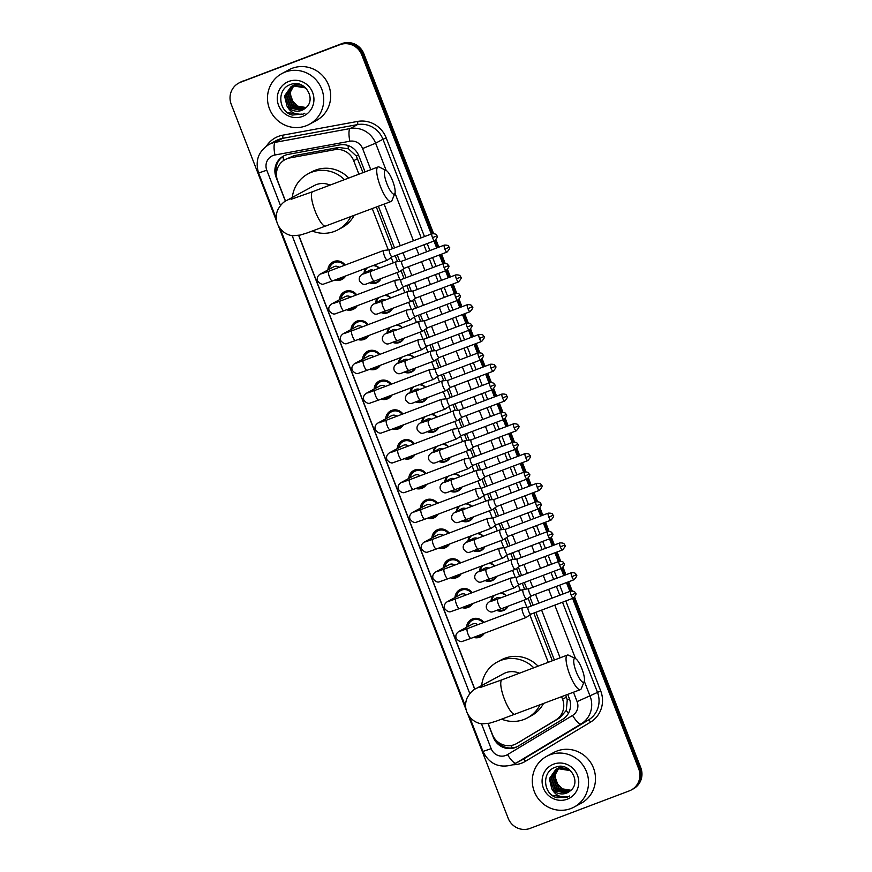 <?xml version="1.0" encoding="UTF-8"?>
<svg xmlns="http://www.w3.org/2000/svg" width="872" height="872" viewBox="0 0 872 872"><rect width="100%" height="100%" fill="white"/><g stroke="black" fill="none" stroke-linecap="round" stroke-linejoin="round"><path stroke-width="1.31" d="M500.953 592.884A9.232 8.927 61.6 0 1 506.414 595.729M508.082 606.204A9.232 8.927 61.6 0 1 496.778 610.433M489.399 563.105A9.232 8.927 61.6 0 1 494.86 565.95M496.528 576.425A9.232 8.927 61.6 0 1 485.224 580.643M477.845 533.315A9.232 8.927 61.6 0 1 483.317 536.171M484.974 546.635A9.232 8.927 61.6 0 1 473.681 550.864M466.302 503.536A9.232 8.927 61.6 0 1 471.763 506.381M473.42 516.856A9.232 8.927 61.6 0 1 462.127 521.085M454.748 473.758A9.232 8.927 61.6 0 1 460.209 476.603M461.877 487.077A9.232 8.927 61.6 0 1 450.573 491.296M443.194 443.968A9.232 8.927 61.6 0 1 448.655 446.824M450.323 457.299A9.232 8.927 61.6 0 1 439.019 461.517M431.64 414.189A9.232 8.927 61.6 0 1 437.101 417.034M438.769 427.509A9.232 8.927 61.6 0 1 427.465 431.738M420.086 384.41A9.232 8.927 61.6 0 1 425.558 387.255M427.215 397.73A9.232 8.927 61.6 0 1 415.922 401.948M408.543 354.621A9.232 8.927 61.6 0 1 414.004 357.476M415.661 367.951A9.232 8.927 61.6 0 1 404.368 372.17M396.989 324.842A9.232 8.927 61.6 0 1 402.45 327.687M404.118 338.162A9.232 8.927 61.6 0 1 392.814 342.391M385.435 295.063A9.232 8.927 61.6 0 1 390.896 297.908M392.563 308.383A9.232 8.927 61.6 0 1 381.26 312.601M373.881 265.273A9.232 8.927 61.6 0 1 379.342 268.129M381.01 278.604A9.232 8.927 61.6 0 1 369.706 282.822M466.542 627.328A9.821 9.494 61.6 0 1 483.753 622.434M484.298 633.323A9.821 9.494 61.6 0 1 473.561 637.388M454.988 597.549A9.821 9.494 61.6 0 1 472.199 592.655M472.755 603.544A9.821 9.494 61.6 0 1 462.007 607.61M443.434 567.77A9.821 9.494 61.6 0 1 460.656 562.865M461.201 573.765A9.821 9.494 61.6 0 1 450.453 577.831M431.891 537.98A9.821 9.494 61.6 0 1 449.102 533.086M449.647 543.986A9.821 9.494 61.6 0 1 438.899 548.041M420.337 508.202A9.821 9.494 61.6 0 1 437.548 503.308M438.093 514.197A9.821 9.494 61.6 0 1 427.345 518.262M408.783 478.423A9.821 9.494 61.6 0 1 425.994 473.518M426.539 484.418A9.821 9.494 61.6 0 1 415.802 488.483M397.229 448.633A9.821 9.494 61.6 0 1 414.44 443.739M414.996 454.639A9.821 9.494 61.6 0 1 404.248 458.694M385.675 418.854A9.821 9.494 61.6 0 1 402.897 413.96M403.442 424.849A9.821 9.494 61.6 0 1 392.694 428.915M374.132 389.076A9.821 9.494 61.6 0 1 391.343 384.181M391.888 395.071A9.821 9.494 61.6 0 1 381.14 399.136M362.578 359.286A9.821 9.494 61.6 0 1 379.789 354.392M380.334 365.292A9.821 9.494 61.6 0 1 369.586 369.347M351.024 329.507A9.821 9.494 61.6 0 1 368.235 324.613M368.78 335.502A9.821 9.494 61.6 0 1 358.043 339.568M339.47 299.728A9.821 9.494 61.6 0 1 356.681 294.834M357.237 305.723A9.821 9.494 61.6 0 1 346.489 309.789M327.916 269.949A9.821 9.494 61.6 0 1 345.138 265.044M345.683 275.944A9.821 9.494 61.6 0 1 334.935 280.01M363.003 172.645L356.31 156.034L348.429 148.796L338.772 147.455L294.049 155.674L285.079 159.609A17.309 16.742 -118.4 0 0 277.634 180.766L285.526 201.127M358.915 174.182L353.694 160.699A17.309 16.742 -118.4 0 0 334.586 149.712L289.864 157.93A17.309 16.742 -118.4 0 0 287.041 158.715A17.309 16.742 -118.4 0 0 285.079 159.609M488.146 723.498L492.397 734.464A17.309 16.742 -118.4 0 0 516.289 743.762L559.966 717.743L566.277 710.44L567.258 699.878L565.688 695.191M552.336 660.769L533.827 613.06M531.124 606.062L528.083 598.247M524.595 589.232L522.284 583.281M519.57 576.283L516.529 568.457M513.041 559.453L510.73 553.491M508.016 546.504L504.986 538.678M501.487 529.675L499.176 523.712M496.462 516.715L493.432 508.899M489.933 499.885L487.622 493.934M484.908 486.936L481.878 479.11M478.379 470.106L476.068 464.144M473.365 457.157L470.324 449.331M466.836 440.327L464.525 434.365M461.811 427.367L458.77 419.552M455.282 410.538L452.971 404.586M450.257 397.588L447.227 389.762M443.728 380.759L441.417 374.797M438.703 367.81L435.673 359.983M432.174 350.98L429.863 345.018M427.149 338.031L424.119 330.205M420.62 321.19L418.309 315.239M415.606 308.241L412.565 300.426M409.077 291.412L406.766 285.449M404.052 278.462L401.011 270.636M397.523 261.633L395.212 255.67M392.498 248.684L376.355 207.067M516.289 743.762A17.309 16.742 -118.4 0 0 516.943 743.391L555.78 720.01A17.309 16.742 -118.4 0 0 562.571 699.224L561.601 696.739M548.248 662.317L529.849 614.88M526.917 607.315L524.137 600.132M520.377 590.453L518.295 585.09M515.374 577.537L512.583 570.353M508.823 560.674L506.752 555.311M503.82 547.758L501.029 540.575M497.28 530.885L495.198 525.533M492.266 517.979L489.475 510.785M485.726 501.106L483.644 495.743M480.712 488.189L477.932 481.006M474.172 471.327L472.09 465.964M469.158 458.41L466.378 451.227M462.618 441.537L460.547 436.185M457.615 428.632L454.824 421.438M451.064 411.758L448.993 406.396M446.061 398.842L443.27 391.659M439.521 381.98L437.439 376.617M434.507 369.063L431.716 361.88M427.967 352.19L425.885 346.838M422.953 339.284L420.173 332.09M416.413 322.411L414.331 317.059M411.41 309.495L408.619 302.312M404.859 292.632L402.788 287.27M399.856 279.716L397.065 272.533M393.305 262.843L391.234 257.491M388.302 249.937L372.268 208.615M298.813 235.375L474.858 689.251M363.962 273.296A9.232 8.927 61.6 0 1 366.066 268.238M375.516 303.075A9.232 8.927 61.6 0 1 377.62 298.017M387.059 332.864A9.232 8.927 61.6 0 1 389.163 327.796M398.613 362.643A9.232 8.927 61.6 0 1 400.717 357.585M410.167 392.422A9.232 8.927 61.6 0 1 412.271 387.364M421.721 422.212A9.232 8.927 61.6 0 1 423.825 417.143M433.264 451.99A9.232 8.927 61.6 0 1 435.368 446.933M444.818 481.769A9.232 8.927 61.6 0 1 446.922 476.712M456.372 511.548A9.232 8.927 61.6 0 1 458.476 506.49M467.926 541.338A9.232 8.927 61.6 0 1 470.03 536.28M479.48 571.116A9.232 8.927 61.6 0 1 481.584 566.059M491.023 600.895A9.232 8.927 61.6 0 1 493.127 595.838M572.599 598.399L638.707 768.832L639.732 768.276A17.309 16.742 61.6 0 1 632.287 789.422A17.309 16.742 61.6 0 0 639.732 768.276L573.678 597.963L639.732 768.276L640.767 767.72A17.309 16.742 61.6 0 1 633.323 788.866L631.263 789.978A17.309 16.742 61.6 0 1 629.29 790.882L530.067 828.4A17.309 16.742 61.6 0 1 508.136 818.198L467.752 714.07M276.827 221.848L231.233 104.28A17.309 16.742 61.6 0 1 238.677 83.134A17.309 16.742 61.6 0 1 240.65 82.23L339.873 44.712A17.309 16.742 61.6 0 1 361.793 54.914L362.828 54.358L432.359 233.631L362.828 54.358A17.309 16.742 61.6 0 0 340.908 44.156A17.309 16.742 61.6 0 1 362.828 54.358L363.864 53.802L433.558 233.5M435.063 240.574L437.777 247.583L435.063 240.574M440.48 254.57L443.913 263.409L440.48 254.57M446.606 270.364L449.32 277.361L446.606 270.364M452.034 284.348L455.467 293.188L452.034 284.348M458.16 300.142L460.874 307.14L458.16 300.142M463.588 314.138L467.021 322.967L463.588 314.138M469.714 329.921L472.428 336.919L469.714 329.921M475.142 343.917L478.565 352.757L475.142 343.917M481.268 359.711L483.982 366.709L481.268 359.711M486.696 373.696L490.118 382.536L486.696 373.696M492.822 389.49L495.536 396.488L492.822 389.49M498.239 403.485L501.673 412.314L498.239 403.485M504.365 419.269L507.079 426.266L504.365 419.269M509.793 433.264L513.227 442.104L509.793 433.264M515.919 449.058L518.633 456.056L515.919 449.058M521.347 463.043L524.781 471.883L521.347 463.043M527.473 478.837L530.187 485.835L527.473 478.837M532.901 492.822L536.324 501.662L532.901 492.822M539.027 508.616L541.741 515.614L539.027 508.616M544.455 522.611L547.878 531.451L544.455 522.611M550.581 538.406L553.295 545.403L550.581 538.406M555.998 552.39L559.432 561.23L555.998 552.39M562.124 568.184L564.838 575.182L562.124 568.184M567.552 582.169L570.986 591.009L567.552 582.169M240.65 82.23L340.908 44.156L241.675 81.674A17.309 16.742 61.6 0 0 239.713 82.578A17.309 16.742 61.6 0 1 241.675 81.674L341.933 43.6A17.309 16.742 61.6 0 1 363.864 53.802M238.677 83.134L240.737 82.023A17.309 16.742 61.6 0 1 242.71 81.118M436.022 239.865L438.856 247.168M441.57 254.155L445.112 263.279M447.576 269.644L450.41 276.947M453.124 283.945L456.666 293.068M459.13 299.423L461.964 306.726M464.678 313.724L468.21 322.847M470.684 329.213L473.518 336.516M476.232 343.503L479.764 352.626M482.238 358.992L485.072 366.295M487.775 373.292L491.318 382.416M493.781 388.77L496.615 396.073M499.329 403.071L502.872 412.194M505.335 418.56L508.169 425.863M510.883 432.85L514.426 441.973M516.889 448.339L519.723 455.642M522.437 462.629L525.969 471.763M528.443 478.118L531.277 485.421M533.991 492.418L537.523 501.542M539.997 507.896L542.82 515.21M545.534 522.197L549.077 531.321M551.54 537.686L554.374 544.989M557.088 551.976L560.631 561.11M563.094 567.465L565.928 574.768M568.642 581.766L572.185 590.889M574.648 597.244L640.767 767.72M365.041 171.871L358.85 155.892A17.309 16.742 -118.4 0 0 339.742 144.905L288.305 154.355A17.309 16.742 -118.4 0 0 285.493 155.14A17.309 16.742 -118.4 0 0 283.52 156.034A17.309 16.742 -118.4 0 0 276.075 177.19L285.395 201.214M276.424 174.487A17.309 16.742 61.6 0 1 284.043 155.761M466.16 709.972L278.419 225.935M638.707 768.832A17.309 16.742 61.6 0 1 631.263 789.978M361.793 54.914L431.269 234.023M433.983 241.01L436.687 247.986M439.401 254.984L442.823 263.802M445.527 270.8L448.241 277.776M450.955 284.763L454.367 293.581M457.081 300.578L459.795 307.554M462.498 314.541L465.921 323.37M468.635 330.357L471.338 337.333M474.052 344.331L477.475 353.149M480.189 360.136L482.892 367.112M485.606 374.11L489.029 382.928M491.743 389.926L494.446 396.902M497.16 403.889L500.583 412.718M503.286 419.705L506 426.68M508.714 433.678L512.126 442.496M514.84 449.483L517.543 456.459M520.257 463.457L523.68 472.275M526.394 479.273L529.097 486.249M531.811 493.236L535.234 502.054M537.948 509.052L540.651 516.028M543.365 523.015L546.788 531.844M549.502 538.831L552.205 545.807M554.919 552.804L558.342 561.623M561.045 568.62L563.759 575.596M566.462 582.583L569.885 591.401M298.66 235.407L474.728 689.338M487.993 723.531L493.345 737.341A17.309 16.742 -118.4 0 0 517.238 746.65A17.309 16.742 -118.4 0 0 517.903 746.279L562.56 719.389A17.309 16.742 -118.4 0 0 569.351 698.603L567.727 694.417M554.374 659.995L535.866 612.286M533.152 605.299L529.914 596.949M526.83 588.992L524.312 582.507M521.609 575.509L518.371 567.16M515.276 559.203L512.769 552.728M510.055 545.73L506.817 537.381M503.733 529.424L501.215 522.938M498.501 515.952L495.263 507.602M492.179 499.645L489.661 493.16M486.947 486.162L483.709 477.823M480.625 469.866L478.107 463.381M475.393 456.383L472.155 448.034M469.071 440.077L466.564 433.591M463.85 426.604L460.612 418.255M457.517 410.298L455.01 403.812M452.296 396.825L449.058 388.476M445.974 380.519L443.456 374.034M440.742 367.036L437.504 358.686M434.42 350.729L431.902 344.244M429.188 337.257L425.95 328.908M422.865 320.951L420.348 314.465M417.644 307.478L414.396 299.129M411.312 291.172L408.805 284.686M406.09 277.688L402.853 269.339M399.768 261.382L397.251 254.897M394.536 247.91L378.394 206.293M517.75 746.367A17.309 16.742 61.6 0 1 496.495 740.71M306.028 125.83A28.841 27.904 61.6 0 1 270.222 110.537A28.841 27.904 61.6 0 1 281.907 73.564A28.841 27.904 61.6 0 1 285.177 72.071A28.841 27.904 61.6 0 1 320.994 87.353A28.841 27.904 61.6 0 1 309.309 124.325A28.841 27.904 61.6 0 1 306.028 125.83M281.907 73.564L288.861 69.804A28.841 27.904 61.6 0 1 292.142 68.31A28.841 27.904 61.6 0 1 327.948 83.603A28.841 27.904 61.6 0 1 316.264 120.576L309.309 124.325M305.058 108.401C317.484 99.942 304.775 78.654 290.954 84.399C276.457 88.421 278.037 111.638 292.294 115.071L302.083 114.058C295.455 114.984 290.43 112.325 287.008 106.101A13.036 12.611 61.6 0 0 305.058 108.401M288.806 81.423A18.803 18.192 61.6 0 1 312.634 92.508A18.803 18.192 61.6 0 1 302.399 116.466A18.803 18.192 61.6 0 1 278.582 105.381A18.803 18.192 61.6 0 1 288.806 81.423M287.477 112.608L302.203 114.548L304.884 113.229M292.207 86.023L286.583 94.819L291.019 107.114L303.925 109.229M303.62 86.197L293.079 85.62L291.161 86.535L284.534 95.92L287.008 106.101M291.989 86.121L286.169 95.037L290.605 107.332L303.718 109.36M306.781 89.042L305.527 87.898L292.676 85.838L291.161 86.535M298.126 83.941L292.185 85.99M298.9 84.115L292.796 85.641M291.368 86.426L284.937 95.702L289.384 107.997L301.69 110.352L303.107 109.709M293.003 85.543L292.403 85.892M296.349 83.854L293.831 85.107M294.638 84.66L294.038 85.009M293.842 85.14L293.265 85.543M293.079 85.685L288.218 93.936L292.654 106.231L304.699 108.684M295.946 84.072L294.431 84.758M293.624 85.238L293.047 85.63M292.861 85.772L287.804 94.154L292.24 106.449L304.502 108.826M296.273 83.766L295.673 84.126M295.477 84.257L294.9 84.66M294.714 84.802L294.169 85.26M293.984 85.412L289.853 93.053L294.289 105.349L305.505 108.052M296.066 83.876L295.466 84.224M295.27 84.355L294.682 84.748M294.496 84.889L293.94 85.325M293.755 85.478L289.439 93.271L293.886 105.567L305.287 108.226M306.181 107.463A13.036 12.611 61.6 0 1 297.505 106.101L306.094 107.539M297.505 106.101L291.499 100.04L290.191 91.538M570.844 808.551A28.841 27.904 61.6 0 1 535.037 793.269A28.841 27.904 61.6 0 1 546.722 756.297A28.841 27.904 61.6 0 1 549.992 754.803A28.841 27.904 61.6 0 1 585.81 770.085A28.841 27.904 61.6 0 1 574.125 807.058A28.841 27.904 61.6 0 1 570.844 808.551M546.722 756.297L553.676 752.536A28.841 27.904 61.6 0 1 556.946 751.043A28.841 27.904 61.6 0 1 592.764 766.335A28.841 27.904 61.6 0 1 581.079 803.308L574.125 807.058M569.874 791.133C582.3 782.674 569.59 761.387 555.769 767.131C541.272 771.153 542.853 794.37 557.11 797.804L566.898 796.79C560.271 797.717 555.235 795.057 551.823 788.833A13.036 12.611 61.6 0 0 569.874 791.133M553.622 764.155A18.803 18.192 61.6 0 1 577.449 775.241A18.803 18.192 61.6 0 1 567.214 799.199A18.803 18.192 61.6 0 1 543.398 788.114A18.803 18.192 61.6 0 1 553.622 764.155M552.292 795.329L567.018 797.281L569.699 795.962M557.023 768.755L551.387 777.552L555.835 789.847L568.74 791.961M568.424 768.919L557.895 768.352L555.976 769.257L549.349 778.652L551.823 788.833M556.805 768.853L550.984 777.769L555.42 790.065L568.533 792.092M571.596 771.774L570.332 770.63L557.481 768.57L555.976 769.257M562.941 766.673L557.001 768.723M563.715 766.837L557.611 768.374M556.183 769.148L549.752 778.434L554.2 790.73L566.506 793.084L567.923 792.441M557.818 768.265L557.219 768.624M561.165 766.586L558.636 767.84M559.453 767.382L558.854 767.742M558.658 767.872L558.08 768.276M557.895 768.417L553.033 776.669L557.47 788.964L569.514 791.416M560.761 766.804L559.246 767.491M558.44 767.97L557.862 768.363M557.677 768.494L552.619 776.887L557.055 789.182L569.318 791.558M561.088 766.499L560.489 766.859M560.293 766.989L559.715 767.393M559.53 767.534L558.985 767.992M558.799 768.145L554.668 775.786L559.105 788.081L570.321 790.784M560.881 766.608L560.271 766.957M560.075 767.088L559.497 767.48M559.312 767.611L558.756 768.058M558.571 768.21L554.254 776.004L558.69 788.299L570.103 790.959M570.997 790.196A13.036 12.611 61.6 0 1 562.32 788.833L570.909 790.272M562.32 788.833L556.314 782.773L554.995 774.271M386.928 183.785A12.688 3.194 69.3 0 0 394.874 193.431A12.688 3.194 69.3 0 0 392.596 180.733A12.688 3.194 69.3 0 0 386.209 170.498A12.688 3.194 69.3 0 0 386.928 183.785M394.874 193.431L391.975 200.484A18.465 4.643 -110.7 0 1 391.07 201.497A18.465 4.643 -110.7 0 1 380.421 186.455A18.465 4.643 -110.7 0 1 378.012 166.966A18.465 4.643 -110.7 0 1 379.364 167.13L386.209 170.498L375.614 143.215L382.95 139.258A23.075 22.323 -118.4 0 0 357.476 124.609L282.572 138.365A23.075 22.323 -118.4 0 0 278.811 139.411A23.075 22.323 -118.4 0 0 276.195 140.61L268.849 144.567A23.075 22.323 61.6 0 1 271.465 143.379A23.075 22.323 61.6 0 1 275.225 142.332L282.572 138.365A2.889 0.698 79.6 0 0 282.637 135.204L357.542 121.437A25.964 25.114 61.6 0 1 386.209 137.918L424.479 236.585M330.008 185.115A18.465 17.854 -118.4 0 0 316.373 184.613A18.465 17.854 -118.4 0 0 314.269 185.562L286.888 200.353C283.64 201.683 280.642 204.778 277.885 209.64C275.846 214.349 275.716 219.112 277.503 223.941C281.678 233.336 289.777 235.702 293.254 235.702L300.208 235.069L307.271 232.9L391.07 201.497M350.653 216.79A31.73 30.694 61.6 0 1 338.118 229.728A31.73 30.694 61.6 0 1 334.51 231.374A31.73 30.694 61.6 0 1 312.459 231.102M292.305 197.421A31.73 30.694 61.6 0 1 307.969 173.888A31.73 30.694 61.6 0 1 311.577 172.242A31.73 30.694 61.6 0 1 344.418 179.665M307.969 173.888L311.838 171.806A31.73 30.694 61.6 0 1 315.435 170.16A31.73 30.694 61.6 0 1 348.735 178.041M354.108 215.482A31.73 30.694 61.6 0 1 341.977 227.647L338.118 229.728M576.261 671.92A12.688 3.194 69.3 0 0 584.207 681.555A12.688 3.194 69.3 0 0 581.929 668.857A12.688 3.194 69.3 0 0 575.542 658.633A12.688 3.194 69.3 0 0 576.261 671.92M584.207 681.555L581.308 688.608A18.465 4.643 -110.7 0 1 580.403 689.632A18.465 4.643 -110.7 0 1 569.754 674.59A18.465 4.643 -110.7 0 1 567.345 655.09A18.465 4.643 -110.7 0 1 568.697 655.264L575.542 658.633L554.777 605.135M519.341 673.249A18.465 17.854 -118.4 0 0 505.706 672.737A18.465 17.854 -118.4 0 0 503.602 673.696L476.21 688.477C472.973 689.807 469.975 692.902 467.218 697.764C465.179 702.472 465.048 707.247 466.836 712.064C471.011 721.471 479.11 723.836 482.587 723.825L489.541 723.193L496.604 721.024L580.403 689.632M539.986 704.914A31.73 30.694 61.6 0 1 527.44 717.863A31.73 30.694 61.6 0 1 523.843 719.509A31.73 30.694 61.6 0 1 501.792 719.226M481.638 685.545A31.73 30.694 61.6 0 1 497.302 662.012A31.73 30.694 61.6 0 1 500.91 660.366A31.73 30.694 61.6 0 1 533.751 667.788M497.302 662.012L501.16 659.93A31.73 30.694 61.6 0 1 504.768 658.284A31.73 30.694 61.6 0 1 538.068 666.164M543.441 703.606A31.73 30.694 61.6 0 1 531.31 715.77L527.44 717.863M344.32 265.361A8.655 8.371 -118.4 0 0 329.376 269.154M337.311 279.105A8.655 8.371 -118.4 0 0 343.851 276.631M339.175 267.301A5.188 5.025 -118.4 0 0 333.725 266.81L320.22 274.102A5.188 5.025 -118.4 0 1 322.455 273.514M383.996 250.428A5.188 1.308 69.3 0 0 383.854 250.417A5.188 1.308 69.3 0 0 383.767 250.438A5.188 1.308 69.3 0 0 383.735 250.46A5.188 1.308 69.3 0 0 384.443 255.921A5.188 1.308 69.3 0 0 387.441 260.15A5.188 1.308 69.3 0 0 387.484 260.129A5.188 1.308 69.3 0 0 387.517 260.107A5.188 1.308 69.3 0 0 387.55 260.085M389.566 249.795A3.75 0.948 69.3 0 0 389.501 249.817A3.75 0.948 69.3 0 0 389.479 249.828A3.75 0.948 69.3 0 0 389.991 253.774A3.75 0.948 69.3 0 0 392.16 256.826A3.75 0.948 69.3 0 0 392.215 256.793M432.501 237.696L436.839 235.887C435.989 235.625 437.722 233.62 432.011 233.74A3.75 0.948 69.3 0 0 432.501 237.696A3.75 0.948 69.3 0 0 434.67 240.748L392.16 256.826A3.75 0.948 69.3 0 0 392.182 256.815L387.517 260.107M355.874 295.139A8.655 8.371 -118.4 0 0 340.93 298.943M348.855 308.895A8.655 8.371 -118.4 0 0 355.405 306.421M350.729 297.08A5.188 5.025 -118.4 0 0 345.279 296.589L331.774 303.881A5.188 5.025 -118.4 0 1 334.009 303.293M395.55 280.206A5.188 1.308 69.3 0 0 395.408 280.195A5.188 1.308 69.3 0 0 395.321 280.217A5.188 1.308 69.3 0 0 395.278 280.239A5.188 1.308 69.3 0 0 395.997 285.7A5.188 1.308 69.3 0 0 398.995 289.929A5.188 1.308 69.3 0 0 399.038 289.918A5.188 1.308 69.3 0 0 399.071 289.896A5.188 1.308 69.3 0 0 399.103 289.864M401.12 279.585A3.75 0.948 69.3 0 0 401.055 279.596A3.75 0.948 69.3 0 0 401.022 279.607A3.75 0.948 69.3 0 0 401.545 283.553A3.75 0.948 69.3 0 0 403.703 286.605A3.75 0.948 69.3 0 0 403.736 286.594A3.75 0.948 69.3 0 0 403.758 286.583M367.417 324.918A8.655 8.371 -118.4 0 0 352.484 328.722M360.409 338.674A8.655 8.371 -118.4 0 0 366.959 336.2M362.272 326.869A5.188 5.025 -118.4 0 0 356.833 326.379L343.328 333.66A5.188 5.025 -118.4 0 1 345.552 333.082M407.093 309.996A5.188 1.308 69.3 0 0 406.962 309.985A5.188 1.308 69.3 0 0 406.875 310.007A5.188 1.308 69.3 0 0 406.832 310.018A5.188 1.308 69.3 0 0 407.551 315.49A5.188 1.308 69.3 0 0 410.548 319.719A5.188 1.308 69.3 0 0 410.592 319.697A5.188 1.308 69.3 0 0 410.625 319.675A5.188 1.308 69.3 0 0 410.658 319.653M412.663 309.364A3.75 0.948 69.3 0 0 412.609 309.375A3.75 0.948 69.3 0 0 412.576 309.386A3.75 0.948 69.3 0 0 413.099 313.331A3.75 0.948 69.3 0 0 415.257 316.394A3.75 0.948 69.3 0 0 415.29 316.383A3.75 0.948 69.3 0 0 415.312 316.362L410.625 319.675M378.971 354.708A8.655 8.371 -118.4 0 0 364.038 358.501M371.963 368.453A8.655 8.371 -118.4 0 0 378.513 365.978M373.826 356.648A5.188 5.025 -118.4 0 0 368.376 356.158L354.882 363.45A5.188 5.025 -118.4 0 1 357.106 362.861M418.647 339.775A5.188 1.308 69.3 0 0 418.506 339.764A5.188 1.308 69.3 0 0 418.429 339.786A5.188 1.308 69.3 0 0 418.386 339.808A5.188 1.308 69.3 0 0 419.105 345.268A5.188 1.308 69.3 0 0 422.103 349.498A5.188 1.308 69.3 0 0 422.135 349.476A5.188 1.308 69.3 0 0 422.179 349.454A5.188 1.308 69.3 0 0 422.212 349.432M424.217 339.143A3.75 0.948 69.3 0 0 424.163 339.154A3.75 0.948 69.3 0 0 424.13 339.175A3.75 0.948 69.3 0 0 424.642 343.121A3.75 0.948 69.3 0 0 426.811 346.173A3.75 0.948 69.3 0 0 426.844 346.162A3.75 0.948 69.3 0 0 426.866 346.14M390.525 384.487A8.655 8.371 -118.4 0 0 375.581 388.291M383.517 398.242A8.655 8.371 -118.4 0 0 390.057 395.757M385.38 386.427A5.188 5.025 -118.4 0 0 379.93 385.936L366.436 393.228A5.188 5.025 -118.4 0 1 368.66 392.64M430.201 369.554A5.188 1.308 69.3 0 0 430.06 369.543A5.188 1.308 69.3 0 0 429.972 369.565A5.188 1.308 69.3 0 0 430.659 375.047A5.188 1.308 69.3 0 0 433.646 379.276A5.188 1.308 69.3 0 0 433.689 379.266A5.188 1.308 69.3 0 0 433.722 379.244A5.188 1.308 69.3 0 0 433.755 379.211M435.771 368.921A3.75 0.948 69.3 0 0 435.706 368.943A3.75 0.948 69.3 0 0 435.684 368.954A3.75 0.948 69.3 0 0 436.196 372.9A3.75 0.948 69.3 0 0 438.365 375.952A3.75 0.948 69.3 0 0 438.387 375.941A3.75 0.948 69.3 0 0 438.42 375.93L433.722 379.244M429.972 369.565A5.188 1.308 69.3 0 0 429.94 369.586L374.927 390.384A5.188 1.308 69.3 0 0 375.603 395.866A5.188 1.308 69.3 0 0 375.723 396.161A5.188 1.308 69.3 0 0 378.601 400.095L433.646 379.276M402.079 414.265A8.655 8.371 -118.4 0 0 387.135 418.07M395.071 428.021A8.655 8.371 -118.4 0 0 401.611 425.547M396.934 416.217A5.188 5.025 -118.4 0 0 391.484 415.726L377.979 423.007A5.188 5.025 -118.4 0 1 380.214 422.43M441.755 399.343A5.188 1.308 69.3 0 0 441.613 399.332A5.188 1.308 69.3 0 0 441.526 399.343A5.188 1.308 69.3 0 0 441.494 399.365A5.188 1.308 69.3 0 0 442.202 404.826A5.188 1.308 69.3 0 0 445.2 409.066A5.188 1.308 69.3 0 0 445.243 409.044A5.188 1.308 69.3 0 0 445.276 409.023A5.188 1.308 69.3 0 0 445.309 408.99M449.941 405.72A3.75 0.948 69.3 0 0 449.974 405.709A3.75 0.948 69.3 0 1 449.919 405.742A3.75 0.948 69.3 0 1 447.75 402.679A3.75 0.948 69.3 0 1 447.238 398.733A3.75 0.948 69.3 0 1 447.26 398.722L441.613 399.332M447.325 398.711A3.75 0.948 69.3 0 0 447.26 398.722L489.77 382.645A3.75 0.948 69.3 0 0 490.26 386.612A3.75 0.948 69.3 0 0 492.429 389.664L449.919 405.742M413.622 444.044A8.655 8.371 -118.4 0 0 398.689 447.848M406.614 457.8A8.655 8.371 -118.4 0 0 413.165 455.326M408.488 445.995A5.188 5.025 -118.4 0 0 403.038 445.505L389.533 452.786A5.188 5.025 -118.4 0 1 391.768 452.208M453.309 429.122A5.188 1.308 69.3 0 0 453.168 429.111A5.188 1.308 69.3 0 0 453.08 429.133A5.188 1.308 69.3 0 0 453.756 434.616A5.188 1.308 69.3 0 0 456.754 438.845A5.188 1.308 69.3 0 0 456.797 438.823A5.188 1.308 69.3 0 0 456.83 438.801A5.188 1.308 69.3 0 0 456.863 438.78M458.879 428.49A3.75 0.948 69.3 0 0 458.814 428.501A3.75 0.948 69.3 0 0 458.781 428.523A3.75 0.948 69.3 0 0 459.304 432.468A3.75 0.948 69.3 0 0 461.462 435.52A3.75 0.948 69.3 0 0 461.495 435.51A3.75 0.948 69.3 0 0 461.517 435.488L456.83 438.801M453.08 429.133A5.188 1.308 69.3 0 0 453.037 429.144L398.035 449.941A5.188 1.308 69.3 0 0 398.711 455.424A5.188 1.308 69.3 0 0 398.831 455.729A5.188 1.308 69.3 0 0 401.709 459.653L456.754 438.845M425.176 473.834A8.655 8.371 -118.4 0 0 410.243 477.627M418.168 487.579A8.655 8.371 -118.4 0 0 424.719 485.105M420.032 475.774A5.188 5.025 -118.4 0 0 414.592 475.284L401.087 482.576A5.188 5.025 -118.4 0 1 403.311 481.987M464.852 458.901A5.188 1.308 69.3 0 0 464.711 458.89A5.188 1.308 69.3 0 0 464.634 458.912A5.188 1.308 69.3 0 0 464.591 458.934A5.188 1.308 69.3 0 0 465.31 464.395A5.188 1.308 69.3 0 0 468.308 468.624A5.188 1.308 69.3 0 0 468.34 468.613A5.188 1.308 69.3 0 0 468.384 468.591A5.188 1.308 69.3 0 0 468.417 468.558M470.422 458.269A3.75 0.948 69.3 0 0 470.368 458.291A3.75 0.948 69.3 0 0 470.335 458.301A3.75 0.948 69.3 0 0 470.858 462.247A3.75 0.948 69.3 0 0 473.016 465.299A3.75 0.948 69.3 0 0 473.049 465.288A3.75 0.948 69.3 0 0 473.071 465.277L468.384 468.591M436.73 503.613A8.655 8.371 -118.4 0 0 421.797 507.417M429.722 517.369A8.655 8.371 -118.4 0 0 436.273 514.894M431.586 505.553A5.188 5.025 -118.4 0 0 426.136 505.073L412.641 512.355A5.188 5.025 -118.4 0 1 414.865 511.777M476.406 488.68A5.188 1.308 69.3 0 0 476.265 488.68A5.188 1.308 69.3 0 0 476.188 488.691A5.188 1.308 69.3 0 0 476.864 494.173A5.188 1.308 69.3 0 0 479.862 498.413A5.188 1.308 69.3 0 0 479.938 498.37A5.188 1.308 69.3 0 0 479.971 498.337M479.862 498.413A5.188 1.308 69.3 0 0 479.894 498.392L424.806 519.222A5.188 1.308 69.3 0 1 421.939 515.298A5.188 1.308 69.3 0 1 421.819 514.992A5.188 1.308 69.3 0 1 421.143 509.51L413.917 512.06M481.976 488.058A3.75 0.948 69.3 0 0 481.922 488.069A3.75 0.948 69.3 0 0 481.889 488.08A3.75 0.948 69.3 0 0 482.401 492.026A3.75 0.948 69.3 0 0 484.57 495.089A3.75 0.948 69.3 0 0 484.603 495.067A3.75 0.948 69.3 0 0 484.625 495.056L479.938 498.37M476.188 488.691A5.188 1.308 69.3 0 0 476.145 488.712L421.143 509.51M448.284 533.392A8.655 8.371 -118.4 0 0 433.34 537.196M441.276 547.147A8.655 8.371 -118.4 0 0 447.816 544.673M443.14 535.343A5.188 5.025 -118.4 0 0 437.69 534.852L424.195 542.133A5.188 5.025 -118.4 0 1 426.419 541.556M487.96 518.469A5.188 1.308 69.3 0 0 487.819 518.458A5.188 1.308 69.3 0 0 487.731 518.48A5.188 1.308 69.3 0 0 487.699 518.491A5.188 1.308 69.3 0 0 488.418 523.963A5.188 1.308 69.3 0 0 491.405 528.192A5.188 1.308 69.3 0 0 491.448 528.17A5.188 1.308 69.3 0 0 491.481 528.149A5.188 1.308 69.3 0 0 491.514 528.127M493.53 517.837A3.75 0.948 69.3 0 0 493.465 517.848A3.75 0.948 69.3 0 0 493.955 521.816A3.75 0.948 69.3 0 0 496.124 524.868A3.75 0.948 69.3 0 0 496.146 524.857A3.75 0.948 69.3 0 0 496.179 524.835L491.481 528.149M493.465 517.848A3.75 0.948 69.3 0 0 493.443 517.87L535.986 501.782A3.75 0.948 69.3 0 0 536.465 505.738A3.75 0.948 69.3 0 0 538.634 508.79L496.124 524.868M459.838 563.181A8.655 8.371 -118.4 0 0 444.894 566.974M452.819 576.926A8.655 8.371 -118.4 0 0 459.37 574.452M454.694 565.121A5.188 5.025 -118.4 0 0 449.243 564.631L435.738 571.923A5.188 5.025 -118.4 0 1 437.973 571.334M499.514 548.248A5.188 1.308 69.3 0 0 499.373 548.237A5.188 1.308 69.3 0 0 499.285 548.259A5.188 1.308 69.3 0 0 499.961 553.742A5.188 1.308 69.3 0 0 502.959 557.971A5.188 1.308 69.3 0 0 503.035 557.927A5.188 1.308 69.3 0 0 503.068 557.906M502.959 557.971A5.188 1.308 69.3 0 0 503.002 557.949L447.914 578.79A5.188 1.308 69.3 0 1 445.036 574.855A5.188 1.308 69.3 0 1 444.916 574.561A5.188 1.308 69.3 0 1 444.24 569.078L437.014 571.629M505.084 547.616A3.75 0.948 69.3 0 0 505.019 547.638A3.75 0.948 69.3 0 0 504.986 547.649A3.75 0.948 69.3 0 0 505.509 551.595A3.75 0.948 69.3 0 0 507.678 554.647A3.75 0.948 69.3 0 0 507.7 554.636A3.75 0.948 69.3 0 0 507.733 554.625L503.035 557.927M499.285 548.259A5.188 1.308 69.3 0 0 499.253 548.281L444.24 569.078M471.381 592.96A8.655 8.371 -118.4 0 0 456.448 596.764M464.373 606.716A8.655 8.371 -118.4 0 0 470.924 604.242M466.248 594.9A5.188 5.025 -118.4 0 0 460.798 594.41L447.292 601.702A5.188 5.025 -118.4 0 1 449.527 601.113M511.057 578.027A5.188 1.308 69.3 0 0 510.927 578.027A5.188 1.308 69.3 0 0 510.839 578.038A5.188 1.308 69.3 0 0 510.796 578.06A5.188 1.308 69.3 0 0 511.515 583.521A5.188 1.308 69.3 0 0 514.513 587.75A5.188 1.308 69.3 0 0 514.589 587.717A5.188 1.308 69.3 0 0 514.622 587.684M514.513 587.75A5.188 1.308 69.3 0 0 514.556 587.739L459.468 608.569A5.188 1.308 69.3 0 1 456.59 604.645A5.188 1.308 69.3 0 1 456.47 604.34A5.188 1.308 69.3 0 1 455.794 598.857L448.568 601.408M510.927 578.027L516.606 577.406A3.75 0.948 69.3 0 0 516.573 577.417A3.75 0.948 69.3 0 0 517.063 581.373A3.75 0.948 69.3 0 0 519.222 584.436A3.75 0.948 69.3 0 0 519.254 584.414A3.75 0.948 69.3 0 0 519.276 584.404L514.589 587.717M516.573 577.417A3.75 0.948 69.3 0 0 516.54 577.428L559.083 561.339A3.75 0.948 69.3 0 0 559.573 565.296A3.75 0.948 69.3 0 0 561.732 568.359L519.222 584.436M482.935 622.739A8.655 8.371 -118.4 0 0 468.002 626.543M475.927 636.495A8.655 8.371 -118.4 0 0 482.478 634.02M477.791 624.69A5.188 5.025 -118.4 0 0 472.352 624.199L458.846 631.481A5.188 5.025 -118.4 0 1 461.07 630.903M522.611 607.817A5.188 1.308 69.3 0 0 522.47 607.806A5.188 1.308 69.3 0 0 522.393 607.828A5.188 1.308 69.3 0 0 522.35 607.839A5.188 1.308 69.3 0 0 523.069 613.31A5.188 1.308 69.3 0 0 526.067 617.539A5.188 1.308 69.3 0 0 526.143 617.496A5.188 1.308 69.3 0 0 526.176 617.474M526.067 617.539A5.188 1.308 69.3 0 0 526.099 617.518L471.022 638.348A5.188 1.308 69.3 0 1 468.144 634.424A5.188 1.308 69.3 0 1 468.024 634.118A5.188 1.308 69.3 0 1 467.348 628.636L460.122 631.197M522.47 607.806L528.149 607.184A3.75 0.948 69.3 0 0 528.127 607.195A3.75 0.948 69.3 0 0 528.617 611.152A3.75 0.948 69.3 0 0 530.776 614.215A3.75 0.948 69.3 0 0 530.808 614.204A3.75 0.948 69.3 0 0 530.83 614.182M528.127 607.195A3.75 0.948 69.3 0 0 528.094 607.206L570.637 591.118A3.75 0.948 69.3 0 0 571.127 595.086A3.75 0.948 69.3 0 0 573.286 598.138L530.776 614.215M367.537 267.682A8.655 8.371 -118.4 0 0 364.823 272.827M370.862 282.408A8.655 8.371 -118.4 0 0 380.421 278.822M373.521 270.331A5.188 5.025 -118.4 0 0 369.172 270.484L362.207 274.244A5.188 5.025 -118.4 0 1 364.442 273.655M396.313 261.785A5.188 1.308 69.3 0 0 396.171 261.774A5.188 1.308 69.3 0 0 396.095 261.796A5.188 1.308 69.3 0 0 396.052 261.818A5.188 1.308 69.3 0 0 396.771 267.279A5.188 1.308 69.3 0 0 399.768 271.508A5.188 1.308 69.3 0 0 399.801 271.486A5.188 1.308 69.3 0 0 399.834 271.465A5.188 1.308 69.3 0 0 399.877 271.443M401.883 261.153A3.75 0.948 69.3 0 0 401.829 261.175A3.75 0.948 69.3 0 0 401.796 261.186A3.75 0.948 69.3 0 0 402.308 265.132A3.75 0.948 69.3 0 0 404.477 268.184A3.75 0.948 69.3 0 0 404.532 268.162M444.829 249.054L449.156 247.245C448.306 246.983 450.05 244.978 444.339 245.097A3.75 0.948 69.3 0 0 444.829 249.054A3.75 0.948 69.3 0 0 446.987 252.106L404.477 268.184A3.75 0.948 69.3 0 0 404.51 268.173L399.834 271.465M379.069 268.238A8.655 8.371 -118.4 0 0 372.954 265.633M379.08 297.461A8.655 8.371 -118.4 0 0 376.377 302.617M382.416 312.198A8.655 8.371 -118.4 0 0 391.975 308.601M385.075 300.11A5.188 5.025 -118.4 0 0 380.715 300.262L373.761 304.023A5.188 5.025 -118.4 0 1 375.985 303.434M407.867 291.564A5.188 1.308 69.3 0 0 407.725 291.564A5.188 1.308 69.3 0 0 407.638 291.575A5.188 1.308 69.3 0 0 407.606 291.597A5.188 1.308 69.3 0 0 408.314 297.058A5.188 1.308 69.3 0 0 411.312 301.287A5.188 1.308 69.3 0 0 411.355 301.276A5.188 1.308 69.3 0 0 411.388 301.254A5.188 1.308 69.3 0 0 411.421 301.222M413.437 290.943A3.75 0.948 69.3 0 0 413.372 290.954A3.75 0.948 69.3 0 0 413.35 290.965A3.75 0.948 69.3 0 0 413.862 294.91A3.75 0.948 69.3 0 0 416.031 297.962A3.75 0.948 69.3 0 0 416.086 297.941M456.372 278.833L460.71 277.034C459.86 276.762 461.593 274.756 455.893 274.876A3.75 0.948 69.3 0 0 456.372 278.833A3.75 0.948 69.3 0 0 458.541 281.896L416.031 297.962A3.75 0.948 69.3 0 0 416.053 297.952L411.388 301.254M390.612 298.017A8.655 8.371 -118.4 0 0 384.508 295.412M390.634 327.24A8.655 8.371 -118.4 0 0 387.92 332.396M393.97 341.977A8.655 8.371 -118.4 0 0 403.529 338.391M396.629 329.889A5.188 5.025 -118.4 0 0 392.269 330.052L385.315 333.802A5.188 5.025 -118.4 0 1 387.539 333.224M419.421 321.354A5.188 1.308 69.3 0 0 419.279 321.343A5.188 1.308 69.3 0 0 419.192 321.365A5.188 1.308 69.3 0 0 419.149 321.376A5.188 1.308 69.3 0 0 419.868 326.847A5.188 1.308 69.3 0 0 422.865 331.077A5.188 1.308 69.3 0 0 422.909 331.055A5.188 1.308 69.3 0 0 422.942 331.033A5.188 1.308 69.3 0 0 422.975 331.011M424.991 320.722A3.75 0.948 69.3 0 0 424.926 320.733A3.75 0.948 69.3 0 0 424.893 320.743A3.75 0.948 69.3 0 0 425.416 324.689A3.75 0.948 69.3 0 0 427.574 327.752A3.75 0.948 69.3 0 0 427.607 327.741A3.75 0.948 69.3 0 0 427.629 327.719M402.166 327.796A8.655 8.371 -118.4 0 0 396.062 325.191M402.188 357.03A8.655 8.371 -118.4 0 0 399.474 362.174M405.524 371.755A8.655 8.371 -118.4 0 0 415.083 368.169M408.183 359.678A5.188 5.025 -118.4 0 0 403.823 359.831L396.869 363.591A5.188 5.025 -118.4 0 1 399.093 363.003M430.964 351.133A5.188 1.308 69.3 0 0 430.833 351.122A5.188 1.308 69.3 0 0 430.746 351.144A5.188 1.308 69.3 0 0 430.703 351.165A5.188 1.308 69.3 0 0 431.422 356.626A5.188 1.308 69.3 0 0 434.42 360.855A5.188 1.308 69.3 0 0 434.463 360.834A5.188 1.308 69.3 0 0 434.496 360.812A5.188 1.308 69.3 0 0 434.529 360.79M436.534 350.5A3.75 0.948 69.3 0 0 436.48 350.522A3.75 0.948 69.3 0 0 436.447 350.533A3.75 0.948 69.3 0 0 436.97 354.479A3.75 0.948 69.3 0 0 439.128 357.531A3.75 0.948 69.3 0 0 439.161 357.52A3.75 0.948 69.3 0 0 439.183 357.498L434.496 360.812M413.72 357.585A8.655 8.371 -118.4 0 0 407.616 354.98M413.742 386.808A8.655 8.371 -118.4 0 0 411.028 391.964M417.067 401.545A8.655 8.371 -118.4 0 0 426.626 397.948M419.737 389.457A5.188 5.025 -118.4 0 0 415.377 389.61L408.412 393.37A5.188 5.025 -118.4 0 1 410.647 392.782M442.518 380.911A5.188 1.308 69.3 0 0 442.377 380.901A5.188 1.308 69.3 0 0 442.3 380.922A5.188 1.308 69.3 0 0 442.257 380.944A5.188 1.308 69.3 0 0 442.976 386.405A5.188 1.308 69.3 0 0 445.974 390.634A5.188 1.308 69.3 0 0 446.006 390.623A5.188 1.308 69.3 0 0 446.05 390.602A5.188 1.308 69.3 0 0 446.083 390.569M448.088 380.29A3.75 0.948 69.3 0 0 448.034 380.301A3.75 0.948 69.3 0 0 448.001 380.312A3.75 0.948 69.3 0 0 448.524 384.258A3.75 0.948 69.3 0 0 450.682 387.31A3.75 0.948 69.3 0 0 450.715 387.299A3.75 0.948 69.3 0 0 450.737 387.288L446.05 390.602M425.274 387.364A8.655 8.371 -118.4 0 0 419.16 384.759M425.296 416.587A8.655 8.371 -118.4 0 0 422.582 421.743M428.621 431.324A8.655 8.371 -118.4 0 0 438.18 427.738M431.28 419.236A5.188 5.025 -118.4 0 0 426.92 419.399L419.966 423.149A5.188 5.025 -118.4 0 1 422.201 422.571M454.072 410.701A5.188 1.308 69.3 0 0 453.93 410.69A5.188 1.308 69.3 0 0 453.854 410.712A5.188 1.308 69.3 0 0 453.811 410.723A5.188 1.308 69.3 0 0 454.53 416.195A5.188 1.308 69.3 0 0 457.528 420.424A5.188 1.308 69.3 0 0 457.56 420.402A5.188 1.308 69.3 0 0 457.593 420.38A5.188 1.308 69.3 0 0 457.637 420.358M459.642 410.069A3.75 0.948 69.3 0 0 459.577 410.08A3.75 0.948 69.3 0 0 459.555 410.091A3.75 0.948 69.3 0 0 460.067 414.037A3.75 0.948 69.3 0 0 462.236 417.099A3.75 0.948 69.3 0 0 462.269 417.089A3.75 0.948 69.3 0 0 462.291 417.067L457.593 420.38M436.828 417.143A8.655 8.371 -118.4 0 0 430.714 414.538M436.839 446.377A8.655 8.371 -118.4 0 0 434.125 451.522M440.175 461.103A8.655 8.371 -118.4 0 0 449.734 457.517M442.834 449.026A5.188 5.025 -118.4 0 0 438.474 449.178L431.52 452.928A5.188 5.025 -118.4 0 1 433.744 452.35M465.626 440.48A5.188 1.308 69.3 0 0 465.485 440.469A5.188 1.308 69.3 0 0 465.397 440.491A5.188 1.308 69.3 0 0 465.365 440.513A5.188 1.308 69.3 0 0 466.073 445.974A5.188 1.308 69.3 0 0 469.071 450.203A5.188 1.308 69.3 0 0 469.114 450.181A5.188 1.308 69.3 0 0 469.147 450.159A5.188 1.308 69.3 0 0 469.18 450.137M471.196 439.848A3.75 0.948 69.3 0 0 471.131 439.859A3.75 0.948 69.3 0 0 471.109 439.88A3.75 0.948 69.3 0 0 471.621 443.826A3.75 0.948 69.3 0 0 473.79 446.878A3.75 0.948 69.3 0 0 473.812 446.867A3.75 0.948 69.3 0 0 473.845 446.846L469.147 450.159M448.372 446.922A8.655 8.371 -118.4 0 0 442.268 444.317M448.393 476.156A8.655 8.371 -118.4 0 0 445.679 481.311M451.729 490.882A8.655 8.371 -118.4 0 0 461.288 487.295M454.388 478.804A5.188 5.025 -118.4 0 0 450.028 478.957L443.074 482.717A5.188 5.025 -118.4 0 1 445.298 482.129M477.18 470.259A5.188 1.308 69.3 0 0 477.038 470.248A5.188 1.308 69.3 0 0 476.951 470.27A5.188 1.308 69.3 0 0 477.627 475.752A5.188 1.308 69.3 0 0 480.625 479.982A5.188 1.308 69.3 0 0 480.668 479.971A5.188 1.308 69.3 0 0 480.701 479.949A5.188 1.308 69.3 0 0 480.734 479.916M482.75 469.627A3.75 0.948 69.3 0 0 482.685 469.648A3.75 0.948 69.3 0 0 482.652 469.659A3.75 0.948 69.3 0 0 483.175 473.605A3.75 0.948 69.3 0 0 485.333 476.657A3.75 0.948 69.3 0 0 485.366 476.646A3.75 0.948 69.3 0 0 485.388 476.635L480.701 479.949M476.951 470.27A5.188 1.308 69.3 0 0 476.908 470.291L451.576 479.873A5.188 1.308 69.3 0 0 452.252 485.355A5.188 1.308 69.3 0 0 452.372 485.65A5.188 1.308 69.3 0 0 455.238 489.584L480.625 479.982M459.925 476.712A8.655 8.371 -118.4 0 0 453.822 474.106M459.947 505.934A8.655 8.371 -118.4 0 0 457.233 511.09M463.272 520.671A8.655 8.371 -118.4 0 0 472.842 517.074M465.942 508.583A5.188 5.025 -118.4 0 0 461.582 508.747L454.628 512.496A5.188 5.025 -118.4 0 1 456.852 511.908M488.723 500.038A5.188 1.308 69.3 0 0 488.593 500.038A5.188 1.308 69.3 0 0 488.505 500.048A5.188 1.308 69.3 0 0 488.462 500.07A5.188 1.308 69.3 0 0 489.181 505.531A5.188 1.308 69.3 0 0 492.179 509.771A5.188 1.308 69.3 0 0 492.222 509.749A5.188 1.308 69.3 0 0 492.255 509.728A5.188 1.308 69.3 0 0 492.288 509.695M494.293 499.416A3.75 0.948 69.3 0 0 494.239 499.427A3.75 0.948 69.3 0 0 494.206 499.438A3.75 0.948 69.3 0 0 494.729 503.384A3.75 0.948 69.3 0 0 496.887 506.447A3.75 0.948 69.3 0 0 496.92 506.425A3.75 0.948 69.3 0 0 496.942 506.414L492.255 509.728M471.48 506.49A8.655 8.371 -118.4 0 0 465.376 503.885M471.501 535.724A8.655 8.371 -118.4 0 0 468.787 540.869M474.826 550.45A8.655 8.371 -118.4 0 0 484.385 546.864M477.485 538.373A5.188 5.025 -118.4 0 0 473.136 538.525L466.171 542.275A5.188 5.025 -118.4 0 1 468.406 541.697M500.277 529.827A5.188 1.308 69.3 0 0 500.136 529.816A5.188 1.308 69.3 0 0 500.059 529.838A5.188 1.308 69.3 0 0 500.735 535.321A5.188 1.308 69.3 0 0 503.733 539.55A5.188 1.308 69.3 0 0 503.809 539.506A5.188 1.308 69.3 0 0 503.842 539.485M503.733 539.55A5.188 1.308 69.3 0 0 503.765 539.528L478.347 549.142C469.016 551.758 468.46 554.984 463.621 549.251C462.574 546.493 463.435 544.172 466.171 542.275M505.847 529.195A3.75 0.948 69.3 0 0 505.793 529.206A3.75 0.948 69.3 0 0 505.76 529.228A3.75 0.948 69.3 0 0 506.283 533.173A3.75 0.948 69.3 0 0 508.441 536.226A3.75 0.948 69.3 0 0 508.474 536.215A3.75 0.948 69.3 0 0 508.496 536.193M500.059 529.838A5.188 1.308 69.3 0 0 500.016 529.849L474.673 539.43A5.188 1.308 69.3 0 0 475.349 544.913A5.188 1.308 69.3 0 0 475.469 545.218A5.188 1.308 69.3 0 0 478.347 549.142M483.034 536.269A8.655 8.371 -118.4 0 0 476.919 533.664M483.055 565.503A8.655 8.371 -118.4 0 0 480.341 570.648M486.38 580.229A8.655 8.371 -118.4 0 0 495.939 576.643M489.039 568.152A5.188 5.025 -118.4 0 0 484.679 568.304L477.725 572.065A5.188 5.025 -118.4 0 1 479.96 571.476M511.831 559.606A5.188 1.308 69.3 0 0 511.69 559.595A5.188 1.308 69.3 0 0 511.613 559.617A5.188 1.308 69.3 0 0 511.57 559.639A5.188 1.308 69.3 0 0 512.289 565.1A5.188 1.308 69.3 0 0 515.276 569.329A5.188 1.308 69.3 0 0 515.352 569.296A5.188 1.308 69.3 0 0 515.385 569.263M515.276 569.329A5.188 1.308 69.3 0 0 515.319 569.318L489.901 578.932C480.57 581.537 480.014 584.763 475.164 579.03C474.128 576.272 474.978 573.95 477.725 572.065M517.401 558.974A3.75 0.948 69.3 0 0 517.336 558.996A3.75 0.948 69.3 0 0 517.826 562.952A3.75 0.948 69.3 0 0 519.995 566.004A3.75 0.948 69.3 0 0 520.017 565.993A3.75 0.948 69.3 0 0 520.05 565.983L515.352 569.296M517.336 558.996A3.75 0.948 69.3 0 0 517.314 559.007L559.857 542.918A3.75 0.948 69.3 0 0 560.336 546.875A3.75 0.948 69.3 0 0 562.505 549.938L519.995 566.004M494.577 566.059A8.655 8.371 -118.4 0 0 488.473 563.454M494.598 595.282A8.655 8.371 -118.4 0 0 491.884 600.437M497.934 610.019A8.655 8.371 -118.4 0 0 507.493 606.422M500.593 597.93A5.188 5.025 -118.4 0 0 496.233 598.094L489.279 601.844A5.188 5.025 -118.4 0 1 491.503 601.255M523.385 589.385A5.188 1.308 69.3 0 0 523.244 589.385A5.188 1.308 69.3 0 0 523.156 589.396A5.188 1.308 69.3 0 0 523.832 594.878A5.188 1.308 69.3 0 0 526.83 599.119A5.188 1.308 69.3 0 0 526.906 599.075A5.188 1.308 69.3 0 0 526.939 599.042M526.83 599.119A5.188 1.308 69.3 0 0 526.873 599.097L501.455 608.711C492.113 611.327 491.557 614.553 486.718 608.819C485.682 606.062 486.532 603.729 489.279 601.844M528.955 588.764A3.75 0.948 69.3 0 0 528.89 588.774A3.75 0.948 69.3 0 0 529.38 592.731A3.75 0.948 69.3 0 0 531.549 595.794A3.75 0.948 69.3 0 0 531.571 595.772A3.75 0.948 69.3 0 0 531.604 595.761M523.156 589.396A5.188 1.308 69.3 0 0 523.124 589.418L497.781 598.999A5.188 1.308 69.3 0 0 498.457 604.481A5.188 1.308 69.3 0 0 498.577 604.787A5.188 1.308 69.3 0 0 501.455 608.711M528.89 588.774A3.75 0.948 69.3 0 0 528.868 588.785L571.4 572.697A3.75 0.948 69.3 0 0 571.89 576.654A3.75 0.948 69.3 0 0 574.059 579.717L531.549 595.794M506.131 595.838A8.655 8.371 -118.4 0 0 500.027 593.233M294.049 155.674L289.864 157.93M512.594 747.914A17.309 4.393 -121 0 1 510.807 745.56M358.545 155.172A17.309 0.567 158.8 0 1 356.31 156.034M348.429 148.796A17.309 4.186 -100.4 0 1 348.037 145.504M569.503 699.017A17.309 0.567 158.8 0 1 567.258 699.878M283.553 160.546A17.309 4.186 -100.4 0 1 283.095 156.371M568.391 713.361A17.309 4.393 -121 0 1 566.277 710.44M338.772 147.455L334.586 149.712M357.564 158.606L353.694 160.699M566.44 697.142L562.571 699.224M559.966 717.743L555.78 720.01M521.129 741.124L516.943 743.391M341.933 43.6L339.873 44.712M370.785 169.702L362.589 148.556A11.543 11.162 -118.4 0 0 349.846 141.231L274.942 154.998A11.543 11.162 -118.4 0 0 266.788 170.214L280.468 205.487M268.849 144.567C258.341 151.401 254.929 160.884 258.603 173.005L266.788 170.214M481.464 723.706L491.154 748.656A11.543 11.162 -118.4 0 0 507.515 754.607L572.577 715.443A11.543 11.162 -118.4 0 0 577.101 701.6L573.471 692.248M584.305 681.272L590.115 696.259A23.075 22.323 61.6 0 1 581.068 723.956L516.017 763.12A23.075 22.323 61.6 0 1 515.134 763.621A23.075 22.323 61.6 0 1 512.507 764.82M469.539 716.806L482.968 751.446C489.225 763.97 499.035 768.439 512.42 764.864L522.481 759.665A23.075 22.323 -118.4 0 0 523.353 759.163L516.017 763.12A11.543 2.921 -121 0 1 507.515 754.607M266.516 146.016A25.964 25.114 61.6 0 1 278.419 136.381A25.964 25.114 61.6 0 1 282.637 135.204M427.193 243.582L429.896 250.558M432.61 257.545L436.033 266.374M438.747 273.361L441.45 280.337M444.164 287.335L447.587 296.153M450.29 303.14L453.004 310.116M455.707 317.114L459.13 325.932M461.844 332.93L464.547 339.906M467.261 346.893L470.684 355.711M473.398 362.708L476.101 369.684M478.815 376.671L482.238 385.5M484.952 392.487L487.655 399.463M490.369 406.461L493.792 415.279M496.506 422.277L499.209 429.253M501.923 436.24L505.346 445.058M508.049 452.056L510.763 459.032M513.466 466.019L516.889 474.848M519.603 481.835L522.306 488.811M525.02 495.808L528.443 504.626M531.157 511.624L533.86 518.589M536.574 525.587L539.997 534.405M542.711 541.403L545.414 548.379M548.128 555.366L551.551 564.195M554.265 571.182L556.968 578.158M559.682 585.156L563.094 593.974M565.808 600.961L600.721 690.962A25.964 25.114 61.6 0 1 590.54 722.125L525.478 761.289A25.964 25.114 61.6 0 1 512.649 764.777M274.942 154.998A11.543 2.79 -100.4 0 1 275.225 142.332L350.13 128.566L357.476 124.609A2.889 0.698 79.6 0 0 357.542 121.437M349.846 141.231A11.543 2.79 -100.4 0 1 350.13 128.566A23.075 22.323 61.6 0 1 375.614 143.215L362.589 148.556M572.577 715.443A11.543 2.921 -121 0 0 581.068 723.956L588.415 720A23.075 22.323 -118.4 0 0 597.462 692.292L562.516 602.214M525.478 761.289A2.889 0.73 59 0 0 523.353 759.163L588.415 720A2.889 0.73 59 0 1 590.54 722.125M577.101 701.6L600.721 690.962M394.972 193.148L413.448 240.759M416.151 247.757L418.865 254.733M421.568 261.72L424.991 270.538M427.705 277.536L430.408 284.512M433.122 291.499L436.545 300.328M439.259 307.315L441.962 314.291M444.676 321.288L448.099 330.107M450.813 337.104L453.516 344.069M456.23 351.067L459.653 359.885M462.367 366.883L465.07 373.859M467.784 380.846L471.207 389.675M473.91 396.662L476.624 403.638M479.328 410.636L482.75 419.454M485.464 426.441L488.167 433.417M490.882 440.415L494.304 449.233M497.018 456.23L499.721 463.206M502.436 470.193L505.858 479.022M508.572 486.009L511.275 492.985M513.99 499.983L517.412 508.801M520.126 515.788L522.829 522.764M525.543 529.762L528.955 538.58M531.669 545.578L534.383 552.554M537.087 559.541L540.509 568.359M543.223 575.357L545.927 582.333M548.641 589.319L552.063 598.148M559.813 595.216L556.39 586.398M553.676 579.4L550.973 572.424M548.259 565.438L544.837 556.609M542.122 549.622L539.419 542.646M536.705 535.648L533.283 526.83M530.568 519.843L527.865 512.867M525.151 505.869L521.729 497.051M519.014 490.053L516.311 483.077M513.597 476.09L510.185 467.272M507.471 460.274L504.757 453.298M502.054 446.311L498.631 437.482M495.917 430.495L493.214 423.52M490.5 416.522L487.077 407.704M484.363 400.706L481.66 393.73M478.946 386.743L475.523 377.925M472.809 370.927L470.106 363.951M467.392 356.964L463.969 348.135M461.266 341.148L458.552 334.172M455.838 327.174L452.426 318.356M449.712 311.369L446.998 304.393M444.295 297.396L440.872 288.578M438.158 281.58L435.455 274.604M432.741 267.617L429.318 258.788M426.604 251.801L423.901 244.825M421.187 237.827L382.95 139.258L386.209 137.918M292.142 235.571L469.801 693.611M560.118 657.826L541.61 610.117M538.896 603.119L535.484 594.301M532.77 587.314L530.067 580.338M527.353 573.34L523.93 564.522M521.216 557.524L518.513 550.548M515.799 543.561L512.376 534.732M509.662 527.745L506.959 520.769M504.245 513.772L500.822 504.953M498.108 497.967L495.405 490.99M492.691 483.993L489.268 475.175M486.565 468.177L483.851 461.201M481.148 454.214L477.725 445.396M475.011 438.398L472.308 431.422M469.594 424.435L466.171 415.606M463.457 408.619L460.754 401.643M458.04 394.645L454.617 385.827M451.903 378.83L449.2 371.853M446.486 364.867L443.063 356.048M440.349 349.051L437.646 342.075M434.932 335.088L431.509 326.259M428.806 319.272L426.092 312.296M423.389 305.298L419.966 296.48M417.252 289.482L414.549 282.517M411.835 275.519L408.412 266.701M405.698 259.703L402.995 252.727M400.281 245.74L384.138 204.124M482.968 751.446L491.154 748.656M294.365 198.282A18.465 17.854 -118.4 0 0 288.981 199.394A18.465 17.854 -118.4 0 0 286.888 200.353M291.379 199.219L312.732 191.655A18.465 4.643 69.3 0 0 315.141 211.144A18.465 4.643 69.3 0 0 325.79 226.186M483.698 686.417A18.465 17.854 -118.4 0 0 478.314 687.518A18.465 17.854 -118.4 0 0 476.21 688.477M480.712 687.343L502.065 679.779A18.465 4.643 69.3 0 0 504.463 699.268A18.465 4.643 69.3 0 0 515.123 714.31M321.495 273.808L328.722 271.257A5.188 1.308 69.3 0 0 329.398 276.74A5.188 1.308 69.3 0 0 329.518 277.034A5.188 1.308 69.3 0 0 332.396 280.969L387.441 260.15M444.055 267.475L448.393 265.666C447.543 265.404 449.276 263.399 443.565 263.518A3.75 0.948 69.3 0 0 444.055 267.475A3.75 0.948 69.3 0 0 446.224 270.538L403.703 286.605M333.05 303.587L340.276 301.036A5.188 1.308 69.3 0 0 340.952 306.519A5.188 1.308 69.3 0 0 341.072 306.824A5.188 1.308 69.3 0 0 343.95 310.748L398.995 289.929M455.609 297.265L459.936 295.455C459.086 295.183 460.83 293.177 455.119 293.297A3.75 0.948 69.3 0 0 455.609 297.265A3.75 0.948 69.3 0 0 457.767 300.317L415.257 316.394M344.603 333.377L351.83 330.815A5.188 1.308 69.3 0 0 352.506 336.298A5.188 1.308 69.3 0 0 352.626 336.603A5.188 1.308 69.3 0 0 355.503 340.527L410.548 319.719M467.163 327.044L471.49 325.234C470.64 324.973 472.384 322.967 466.673 323.087A3.75 0.948 69.3 0 0 467.163 327.044A3.75 0.948 69.3 0 0 469.321 330.096L426.811 346.173M356.158 363.155L363.384 360.594A5.188 1.308 69.3 0 0 364.06 366.077A5.188 1.308 69.3 0 0 364.18 366.382A5.188 1.308 69.3 0 0 367.058 370.317L422.103 349.498M478.706 356.822L483.044 355.013C482.194 354.751 483.938 352.746 478.227 352.866A3.75 0.948 69.3 0 0 478.706 356.822A3.75 0.948 69.3 0 0 480.875 359.885L438.365 375.952M490.26 386.612L494.598 384.803C493.748 384.53 495.481 382.525 489.77 382.645M379.255 422.724L386.481 420.162A5.188 1.308 69.3 0 0 387.157 425.645A5.188 1.308 69.3 0 0 387.277 425.95A5.188 1.308 69.3 0 0 390.155 429.874L445.2 409.066M501.814 416.391L506.152 414.582C505.302 414.32 507.035 412.314 501.324 412.434A3.75 0.948 69.3 0 0 501.814 416.391A3.75 0.948 69.3 0 0 503.983 419.443L461.462 435.52M513.368 446.17L517.696 444.36C516.845 444.099 518.589 442.093 512.878 442.213A3.75 0.948 69.3 0 0 513.368 446.17A3.75 0.948 69.3 0 0 515.526 449.233L473.016 465.299M402.363 482.281L409.589 479.731A5.188 1.308 69.3 0 0 410.265 485.214A5.188 1.308 69.3 0 0 410.385 485.508A5.188 1.308 69.3 0 0 413.263 489.443L468.308 468.624M524.922 475.959L529.25 474.15C528.399 473.878 530.143 471.872 524.432 471.992A3.75 0.948 69.3 0 0 524.922 475.959A3.75 0.948 69.3 0 0 527.08 479.011L484.57 495.089M536.465 505.738L540.803 503.929C539.953 503.667 541.686 501.662 535.986 501.782M425.471 541.85L432.686 539.288A5.188 1.308 69.3 0 0 433.362 544.771A5.188 1.308 69.3 0 0 433.482 545.076A5.188 1.308 69.3 0 0 436.36 549L491.405 528.192M548.019 535.517L552.358 533.708C551.507 533.446 553.24 531.44 547.529 531.56A3.75 0.948 69.3 0 0 548.019 535.517A3.75 0.948 69.3 0 0 550.188 538.569L507.678 554.647M559.573 565.296L563.912 563.497C563.061 563.225 564.794 561.219 559.083 561.339M571.127 595.086L575.455 593.276C574.604 593.004 576.348 591.009 570.637 591.118M363.493 273.95L370.709 271.399A5.188 1.308 69.3 0 0 371.385 276.871A5.188 1.308 69.3 0 0 371.505 277.176A5.188 1.308 69.3 0 0 374.382 281.111L399.768 271.508M375.036 303.728L382.263 301.178A5.188 1.308 69.3 0 0 382.939 306.661A5.188 1.308 69.3 0 0 383.059 306.966A5.188 1.308 69.3 0 0 385.936 310.89L411.312 301.287M467.926 308.623L472.264 306.813C471.414 306.541 473.147 304.546 467.436 304.655A3.75 0.948 69.3 0 0 467.926 308.623A3.75 0.948 69.3 0 0 470.095 311.675L427.574 327.752M386.59 333.507L393.817 330.957A5.188 1.308 69.3 0 0 394.493 336.439A5.188 1.308 69.3 0 0 394.613 336.745A5.188 1.308 69.3 0 0 397.49 340.669L422.865 331.077M479.48 338.401L483.818 336.592C482.968 336.33 484.701 334.325 478.99 334.445A3.75 0.948 69.3 0 0 479.48 338.401A3.75 0.948 69.3 0 0 481.638 341.453L439.128 357.531M398.144 363.297L405.36 360.736A5.188 1.308 69.3 0 0 406.036 366.218A5.188 1.308 69.3 0 0 406.156 366.523A5.188 1.308 69.3 0 0 409.033 370.458L434.42 360.855M491.034 368.18L495.361 366.371C494.511 366.109 496.255 364.104 490.544 364.224A3.75 0.948 69.3 0 0 491.034 368.18A3.75 0.948 69.3 0 0 493.192 371.243L450.682 387.31M409.698 393.076L416.914 390.525A5.188 1.308 69.3 0 0 417.59 396.008A5.188 1.308 69.3 0 0 417.71 396.302A5.188 1.308 69.3 0 0 420.587 400.237L445.974 390.634M502.588 397.97L506.915 396.161C506.065 395.888 507.809 393.882 502.098 394.002A3.75 0.948 69.3 0 0 502.588 397.97A3.75 0.948 69.3 0 0 504.746 401.022L462.236 417.099M421.252 422.855L428.468 420.304A5.188 1.308 69.3 0 0 429.144 425.787A5.188 1.308 69.3 0 0 429.264 426.092A5.188 1.308 69.3 0 0 432.141 430.016L457.528 420.424M514.131 427.749L518.469 425.939C517.619 425.678 519.352 423.672 513.641 423.792A3.75 0.948 69.3 0 0 514.131 427.749A3.75 0.948 69.3 0 0 516.3 430.801L473.79 446.878M432.795 452.644L440.022 450.083A5.188 1.308 69.3 0 0 440.698 455.566A5.188 1.308 69.3 0 0 440.818 455.871A5.188 1.308 69.3 0 0 443.695 459.795L469.071 450.203M525.685 457.528L530.023 455.718C529.173 455.457 530.906 453.451 525.195 453.571A3.75 0.948 69.3 0 0 525.685 457.528A3.75 0.948 69.3 0 0 527.854 460.59L485.333 476.657M537.239 487.317L541.567 485.508C540.716 485.235 542.46 483.23 536.749 483.35A3.75 0.948 69.3 0 0 537.239 487.317A3.75 0.948 69.3 0 0 539.397 490.369L496.887 506.447M455.903 512.202L463.119 509.651A5.188 1.308 69.3 0 0 463.795 515.134A5.188 1.308 69.3 0 0 463.915 515.439A5.188 1.308 69.3 0 0 466.793 519.363L492.179 509.771M548.793 517.096L553.12 515.287C552.27 515.025 554.014 513.019 548.303 513.139A3.75 0.948 69.3 0 0 548.793 517.096A3.75 0.948 69.3 0 0 550.951 520.148L508.441 536.226M560.336 546.875L564.674 545.065C563.824 544.804 565.568 542.798 559.857 542.918M479.011 571.77L486.227 569.22A5.188 1.308 69.3 0 0 486.903 574.702A5.188 1.308 69.3 0 0 487.023 574.997A5.188 1.308 69.3 0 0 489.901 578.932M571.89 576.654L576.229 574.855C575.378 574.583 577.111 572.577 571.4 572.697M258.603 173.005L276.304 218.621M280.206 228.682L465.637 706.745M312.732 191.655L378.012 166.966M502.065 679.779L567.345 655.09M333.627 262.93L337.322 260.935M320.22 274.102C317.484 275.988 316.623 278.31 317.67 281.067C320.111 283.956 322.313 284.872 324.264 283.814L332.396 280.969M432.011 233.74L389.501 249.817L383.854 250.417M341.846 278.157L345.541 276.162M328.722 271.257L383.767 250.438M434.67 240.748C437.352 237.675 438.082 236.05 436.839 235.887M345.181 292.709L348.876 290.714M331.774 303.881C329.027 305.767 328.177 308.099 329.224 310.846C331.665 313.746 333.867 314.661 335.818 313.604L343.95 310.748M443.565 263.518L401.055 279.596L395.408 280.195M403.736 286.594L399.071 289.896M353.4 307.947L357.095 305.952M340.276 301.036L395.321 280.217M446.224 270.538C448.906 267.453 449.636 265.84 448.393 265.666M356.735 322.498L360.419 320.504M343.328 333.66C340.581 335.557 339.731 337.878 340.767 340.636C343.219 343.524 345.41 344.44 347.372 343.383L355.503 340.527M412.63 309.364L406.962 309.985M364.954 337.726L368.649 335.731M351.83 330.815L406.875 310.007M455.119 293.297L412.609 309.375M457.767 300.317C460.46 297.243 461.179 295.619 459.936 295.455M368.278 352.277L371.973 350.282M354.882 363.45C352.135 365.335 351.285 367.657 352.321 370.415C354.762 373.303 356.964 374.219 358.926 373.162L367.058 370.317M466.673 323.087L424.163 339.154L418.506 339.764M426.844 346.162L422.179 349.454M376.508 367.504L380.192 365.51M363.384 360.594L418.429 339.786M469.321 330.096C472.014 327.022 472.733 325.398 471.49 325.234M379.832 382.056L383.527 380.061M366.436 393.228C363.689 395.114 362.839 397.436 363.875 400.194C366.316 403.093 368.518 404.009 370.469 402.94L378.601 400.095M435.738 368.932L430.06 369.543M388.062 397.294L391.746 395.299M374.927 390.384L367.712 392.934M478.227 352.866L435.706 368.943M480.875 359.885C483.568 356.801 484.287 355.187 483.044 355.013M391.386 411.846L395.081 409.851M377.979 423.007C375.243 424.904 374.382 427.226 375.429 429.983C377.87 432.872 380.072 433.787 382.023 432.73L390.155 429.874M449.941 405.731L445.276 409.023M399.605 427.073L403.3 425.078M386.481 420.162L441.526 399.343M492.429 389.664C495.111 386.59 495.841 384.966 494.598 384.803M402.94 441.624L406.635 439.63M389.533 452.786C386.787 454.683 385.936 457.004 386.972 459.762C389.424 462.651 391.626 463.566 393.577 462.509L401.709 459.653M501.324 412.434L458.814 428.501L453.168 429.111M411.159 456.852L414.854 454.857M398.035 449.941L390.809 452.503M503.983 419.443C506.665 416.369 507.384 414.745 506.152 414.582M414.494 471.403L418.178 469.409M401.087 482.576C398.341 484.461 397.49 486.783 398.526 489.541C400.967 492.44 403.169 493.356 405.131 492.288L413.263 489.443M512.878 442.213L470.368 458.291L464.711 458.89M422.713 486.631L426.408 484.647M409.589 479.731L464.634 458.912M515.526 449.233C518.219 446.148 518.938 444.524 517.696 444.36M426.037 501.182L429.733 499.198M412.641 512.355C409.895 514.251 409.044 516.573 410.08 519.331C412.521 522.219 414.723 523.135 416.685 522.077L424.806 519.222M524.432 471.992L481.922 488.069L476.265 488.68M434.267 516.42L437.951 514.426M527.08 479.011C529.773 475.938 530.492 474.314 529.25 474.15M437.591 530.972L441.287 528.977M424.195 542.133C421.449 544.03 420.598 546.352 421.634 549.109C424.075 551.998 426.277 552.913 428.228 551.856L436.36 549M493.498 517.837L487.819 518.458M445.81 546.199L449.505 544.204M432.686 539.288L487.731 518.48M538.634 508.79C541.327 505.716 542.046 504.092 540.803 503.929M449.145 560.751L452.841 558.756M435.738 571.923C433.003 573.809 432.141 576.13 433.188 578.888C435.629 581.777 437.831 582.692 439.782 581.635L447.914 578.79M505.052 547.627L499.373 548.237M457.364 575.978L461.059 573.994M547.529 531.56L505.019 547.638M550.188 538.569C552.87 535.495 553.6 533.871 552.358 533.708M460.699 590.529L464.395 588.546M447.292 601.702C444.546 603.588 443.695 605.92 444.731 608.678C447.183 611.566 449.385 612.482 451.336 611.425L459.468 608.569M468.918 605.768L472.613 603.773M455.794 598.857L510.839 578.038M561.732 568.359C564.424 565.274 565.143 563.661 563.912 563.497M472.253 620.319L475.938 618.324M458.846 631.481C456.1 633.377 455.249 635.699 456.285 638.457C458.727 641.345 460.928 642.261 462.89 641.203L471.022 638.348M530.808 614.204L526.143 617.496M480.472 635.546L484.167 633.552M467.348 628.636L522.393 607.828M573.286 598.138C575.978 595.064 576.697 593.44 575.455 593.276M374.382 281.111C365.052 283.716 364.496 286.942 359.656 281.209C358.61 278.451 359.46 276.13 362.207 274.244M444.339 245.097L401.829 261.175L396.171 261.774M377.293 281.83L379.767 280.501M370.709 271.399L396.095 261.796M446.987 252.106C449.68 249.032 450.399 247.408 449.156 247.245M385.936 310.89C376.595 313.506 376.039 316.732 371.2 310.988C370.164 308.241 371.014 305.909 373.761 304.023M413.404 290.943L407.725 291.564M388.847 311.62L391.321 310.279M382.263 301.178L407.638 291.575M455.893 274.876L413.372 290.954M458.541 281.896C461.223 278.811 461.953 277.198 460.71 277.034M397.49 340.669C388.149 343.285 387.593 346.511 382.754 340.778C381.718 338.02 382.568 335.698 385.315 333.802M467.436 304.655L424.926 320.733L419.279 321.343M427.607 327.741L422.942 331.033M400.39 341.399L402.875 340.058M393.817 330.957L419.192 321.365M470.095 311.675C472.777 308.601 473.507 306.977 472.264 306.813M409.033 370.458C399.703 373.063 399.147 376.29 394.308 370.556C393.272 367.799 394.122 365.477 396.869 363.591M436.512 350.511L430.833 351.122M411.944 371.178L414.418 369.848M405.36 360.736L430.746 351.144M478.99 334.445L436.48 350.522M481.638 341.453C484.331 338.38 485.05 336.756 483.818 336.592M420.587 400.237C411.257 402.842 410.701 406.069 405.862 400.335C404.815 397.578 405.676 395.256 408.412 393.37M490.544 364.224L448.034 380.301L442.377 380.901M423.498 400.967L425.972 399.627M416.914 390.525L442.3 380.922M493.192 371.243C495.885 368.158 496.604 366.545 495.361 366.371M432.141 430.016C422.811 432.632 422.255 435.858 417.405 430.125C416.369 427.367 417.219 425.046 419.966 423.149M502.098 394.002L459.577 410.08L453.93 410.69M435.052 430.746L437.526 429.406M428.468 420.304L453.854 410.712M504.746 401.022C507.439 397.948 508.158 396.324 506.915 396.161M443.695 459.795C434.354 462.411 433.798 465.637 428.959 459.904C427.923 457.146 428.773 454.824 431.52 452.928M513.641 423.792L471.131 439.859L465.485 440.469M446.595 460.525L449.08 459.195M440.022 450.083L465.397 440.491M516.3 430.801C518.982 427.727 519.712 426.103 518.469 425.939M444.349 482.423L451.576 479.873M455.238 489.584C445.908 492.19 445.352 495.416 440.513 489.683C439.477 486.925 440.327 484.603 443.074 482.717M525.195 453.571L482.685 469.648L477.038 470.248M458.149 490.315L460.623 488.974M527.854 460.59C530.536 457.506 531.266 455.893 530.023 455.718M466.793 519.363C457.462 521.979 456.906 525.206 452.067 519.472C451.031 516.715 451.881 514.393 454.628 512.496M536.749 483.35L494.239 499.427L488.593 500.038M469.703 520.094L472.177 518.753M463.119 509.651L488.505 500.048M539.397 490.369C542.09 487.295 542.809 485.671 541.567 485.508M467.457 541.992L474.673 539.43M548.303 513.139L505.793 529.206L500.136 529.816M508.474 536.215L503.809 539.506M481.257 549.872L483.731 548.543M550.951 520.148C553.644 517.074 554.363 515.45 553.12 515.287M517.369 558.985L511.69 559.595M492.811 579.651L495.285 578.321M486.227 569.22L511.613 559.617M562.505 549.938C565.198 546.853 565.917 545.229 564.674 545.065M490.555 601.549L497.781 598.999M528.923 588.764L523.244 589.385M531.571 595.783L526.906 599.075M504.354 609.441L506.839 608.1M574.059 579.717C576.741 576.632 577.471 575.019 576.229 574.855"/></g></svg>
